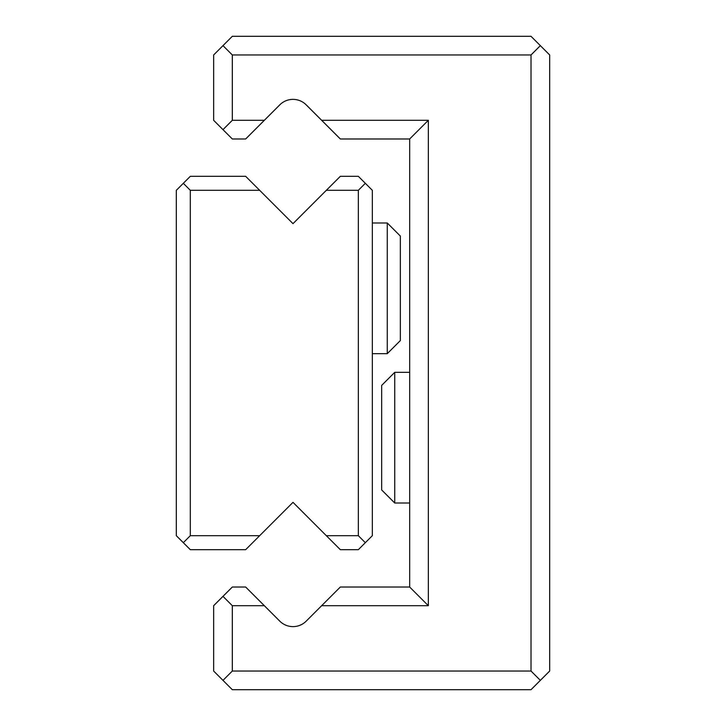 <?xml version="1.0" encoding="UTF-8"?>
<svg xmlns="http://www.w3.org/2000/svg" width="726" height="726" viewBox="0 0 726 726"><rect width="100%" height="100%" fill="white"/><g stroke="black" fill="none" stroke-linecap="round" stroke-linejoin="round"><path stroke-width="1.09" d="M232.32 36.3L531.015 36.3L549.682 54.967L549.682 671.033L531.015 689.7L232.32 689.7L213.653 671.033L213.653 605.693L232.32 587.025L245.66 587.025L279.791 621.157A18.667 18.667 0 0 0 306.19 621.157L321.663 605.693L428.34 605.693L428.34 120.307L321.663 120.307L306.19 104.843A18.667 18.667 0 0 0 279.791 104.843L245.66 138.975L232.32 138.975L213.653 120.307L213.653 54.967L232.32 36.3M264.328 605.693L232.32 605.693L232.32 671.033L531.015 671.033L531.015 54.967L232.32 54.967L232.32 120.307L264.328 120.307M321.663 605.693L340.331 587.025L409.673 587.025L428.34 605.693M409.673 587.025L409.673 138.975L340.331 138.975L321.663 120.307M409.673 138.975L428.34 120.307M222.982 680.362L232.32 671.033M232.32 605.693L222.982 596.355M222.982 129.645L232.32 120.307M232.32 54.967L222.982 45.638M531.015 671.033L540.353 680.362M540.353 45.638L531.015 54.967M326.328 190.312L292.995 223.653L259.663 190.312L190.312 190.312L190.312 535.688L259.663 535.688L292.995 502.347L326.328 535.688L358.335 535.688L358.335 190.312L326.328 190.312L340.331 176.318L358.335 176.318L372.338 190.312L372.338 535.688L358.335 549.682L340.331 549.682L326.328 535.688M190.312 190.312L183.315 183.315L190.312 176.318L245.66 176.318L259.663 190.312M259.663 535.688L245.66 549.682L190.312 549.682L183.315 542.685L190.312 535.688M183.315 542.685L176.318 535.688L176.318 190.312L183.315 183.315M358.335 535.688L365.332 542.685M365.332 183.315L358.335 190.312M394.735 503.018L381.667 489.95L381.667 385.406L394.735 372.338L394.735 503.018L409.673 503.018M387.267 222.982L400.335 236.05L400.335 340.594L387.267 353.662L387.267 222.982L372.338 222.982M394.735 372.338L409.673 372.338M387.267 353.662L372.338 353.662"/></g></svg>
